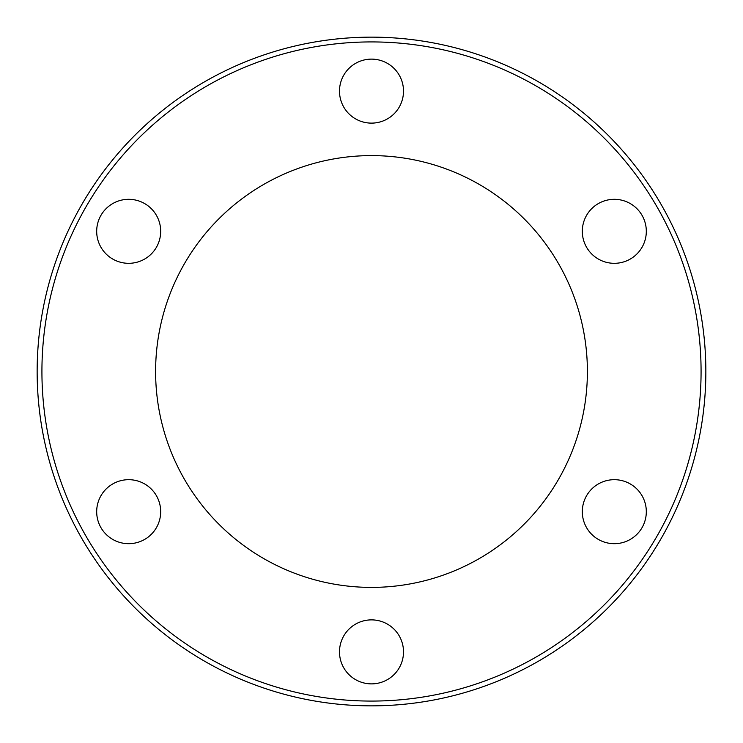 <?xml version="1.0" encoding="UTF-8"?>
<svg xmlns="http://www.w3.org/2000/svg" width="743" height="743" viewBox="0 0 743 743"><rect width="100%" height="100%" fill="white"/><g stroke="black" fill="none" stroke-linecap="round" stroke-linejoin="round"><path stroke-width="1.11" d="M37.15 371.5A334.35 334.35 0 0 0 371.5 705.85A334.35 334.35 0 0 0 705.85 371.5A334.35 334.35 0 0 0 371.5 37.15A334.35 334.35 0 0 0 37.15 371.5A334.35 334.35 0 0 1 371.5 37.15A334.35 334.35 0 0 1 705.85 371.5M155.603 371.5A215.897 215.897 0 0 1 371.5 155.603A215.897 215.897 0 0 1 587.397 371.5A215.897 215.897 0 0 1 371.5 587.397A215.897 215.897 0 0 1 155.603 371.5M339.495 91.12A32.005 32.005 0 0 1 371.5 59.124A32.005 32.005 0 0 1 403.505 91.12A32.005 32.005 0 0 1 371.5 123.124A32.005 32.005 0 0 1 339.495 91.12M112.685 259.028A32.005 32.005 0 0 1 100.974 215.312A32.005 32.005 0 0 1 144.69 203.601A32.005 32.005 0 0 1 156.401 247.317A32.005 32.005 0 0 1 112.685 259.028M144.69 539.399A32.005 32.005 0 0 1 100.974 527.688A32.005 32.005 0 0 1 112.685 483.972A32.005 32.005 0 0 1 156.401 495.683A32.005 32.005 0 0 1 144.69 539.399M403.505 651.88A32.005 32.005 0 0 1 371.5 683.876A32.005 32.005 0 0 1 339.495 651.88A32.005 32.005 0 0 1 371.5 619.876A32.005 32.005 0 0 1 403.505 651.88M630.315 483.972A32.005 32.005 0 0 1 642.026 527.688A32.005 32.005 0 0 1 598.31 539.399A32.005 32.005 0 0 1 586.598 495.683A32.005 32.005 0 0 1 630.315 483.972M598.31 203.601A32.005 32.005 0 0 1 642.026 215.312A32.005 32.005 0 0 1 630.315 259.028A32.005 32.005 0 0 1 586.598 247.317A32.005 32.005 0 0 1 598.31 203.601M37.456 357.169A334.35 334.35 0 0 1 371.5 37.15A334.35 334.35 0 0 1 705.544 357.169A334.35 334.35 0 0 0 371.5 37.15A334.35 334.35 0 0 0 37.456 357.169M705.544 385.831A334.35 334.35 0 0 1 371.5 705.85A334.35 334.35 0 0 1 37.456 385.831A334.35 334.35 0 0 0 371.5 705.85A334.35 334.35 0 0 0 705.544 385.831M701.076 371.5A329.576 329.576 0 0 1 371.5 701.076A329.576 329.576 0 0 1 41.924 371.5A329.576 329.576 0 0 1 371.5 41.924A329.576 329.576 0 0 1 701.076 371.5M700.519 352.396A329.576 329.576 0 0 0 371.5 41.924A329.576 329.576 0 0 0 42.481 352.396M42.481 390.604A329.576 329.576 0 0 0 371.5 701.076A329.576 329.576 0 0 0 700.519 390.604"/></g></svg>
